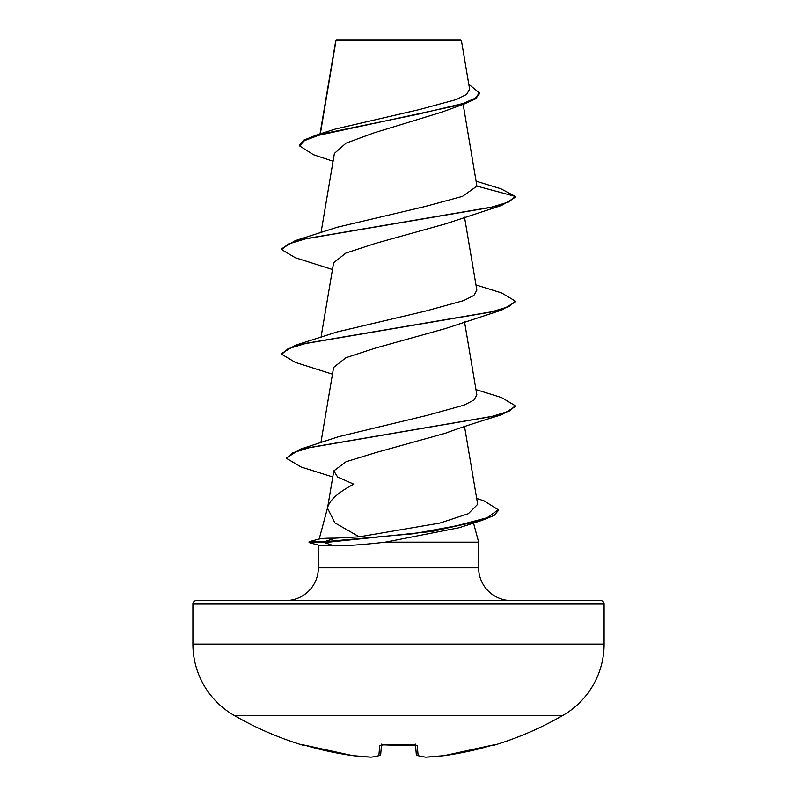 <?xml version="1.0" encoding="UTF-8"?>
<svg xmlns="http://www.w3.org/2000/svg" width="797" height="797" viewBox="0 0 797 797"><rect width="100%" height="100%" fill="white"/><g stroke="black" fill="none" stroke-linecap="round" stroke-linejoin="round"><path stroke-width="1.2" d="M303.398 744.926A1.753 1.753 -157.5 0 1 302.88 744.846L306.227 745.653A328.832 327.577 0 0 0 352.862 755.646L352.862 755.656A328.872 302.681 -77.1 0 0 371.153 757.14A328.872 125.378 -84.6 0 0 378.864 755.646L379.741 745.653L383.227 744.846A327.388 302.471 0 0 0 413.773 744.846L417.259 745.653L418.136 755.646A328.872 125.378 84.6 0 0 425.847 757.14A328.872 302.681 77.1 0 0 444.138 755.646L444.138 755.656A328.832 327.577 0 0 0 490.773 745.653L494.26 745.175A1.753 1.753 0 0 1 492.964 745.065M302.88 744.846L302.74 745.175A328.952 328.952 0 0 1 234.029 715.347L562.971 715.347A82.24 82.24 0 0 0 604.096 644.135L604.096 604.056L192.904 604.056L192.904 644.135L604.096 644.135M234.029 715.347A82.24 82.24 0 0 1 192.904 644.135M494.26 745.175A328.952 328.952 0 0 0 562.971 715.347M333.076 161.243L313.46 154.728L299.592 145.921L299.592 145.044L303.846 140.123L316.08 135.201L335.358 129.034L419.511 109.548L456.512 99.486L466.683 94.375L469.622 89.194L461.433 40.717L460.566 39.85L336.434 39.85L335.866 40.418M461.433 40.717L335.935 40.846L320.344 133.866M476.676 498.454L484.008 500.825L498.255 509.761L498.255 510.628L494.14 515.44L482.275 520.252L459.122 527.734L385.419 542.149C364.359 544.6 347.293 545.835 334.222 545.855L318.85 545.208L309.077 542.588L309.077 541.711L324.419 541.711L335.089 538.154L359.278 536.839L334.84 522.842L327.517 508.157L333.804 470.897L337.619 476.985L353.689 484.178C338.725 492.098 330.078 499.709 327.766 507.031M604.096 604.056A3.507 3.507 0 0 0 600.589 600.559L196.411 600.559A3.507 3.507 0 0 0 192.904 604.056M511.355 600.559A32.707 32.707 0 0 1 478.648 567.843L318.352 567.843A32.707 32.707 0 0 1 285.645 600.559M327.617 507.599L319.198 539.001M319.159 539.171C319.467 538.503 324.777 538.164 335.089 538.154M473.518 523.011L478.648 542.149L478.648 567.843M318.352 545.068L318.352 567.843M385.419 542.149L478.648 542.149M299.592 145.921L304.434 140.661L318.282 135.41L464.432 103.889L441.966 112.088L374.221 132.8L346.067 143.131L334.391 153.422L321.032 232.594M476.128 181.198L500.855 188.769L515.31 196.411L515.31 197.287L501.612 205.427L445.433 223.897L375.616 243.344L345.888 253.067L333.604 262.791L321.032 337.261M475.968 284.928L501.612 292.927L515.31 301.077L515.31 301.943L501.612 310.093L445.423 328.563L375.616 348.01L345.878 357.733L333.604 367.457L320.912 442.654M475.968 389.594L501.612 397.593L515.31 405.743L515.31 406.609L501.612 414.759C477.622 422.061 458.713 428.258 445.433 433.229L375.815 452.596L346.067 461.732L333.813 470.897M359.278 536.839L439.914 523.061L468.347 513.686L477.672 504.292L464.531 426.515M515.31 405.743L509.124 411.192L491.211 416.632L299.931 449.319L338.416 436.746L426.614 415.506L463.904 405.185L473.976 400.014L476.855 394.854L464.531 321.849M515.31 301.077L508.954 306.596L490.553 312.125L295.388 345.26L337.061 331.95L425.598 311.069L463.625 300.618L473.906 295.408L476.855 290.188L464.531 217.183M476.905 186.119L515.31 196.411L508.954 201.93L490.553 207.459L295.388 240.594L337.061 227.284L424.303 206.702L462.429 196.401L476.905 186.119L463.157 104.337M464.432 103.889L475.61 98.848L479.386 93.797L479.386 92.93L468.785 84.243M335.836 40.458L335.627 41.793M316.08 135.201L418.724 114.071L463.017 103.5L475.241 98.21L479.386 92.93M501.612 205.427L306.447 238.572L288.046 244.091L281.69 249.62L295.388 257.76L332.469 269.516M501.612 310.093L306.447 343.238L288.046 348.757L281.69 354.276L295.388 362.426L332.469 374.182M501.612 414.759L310.053 447.466L292.529 452.915L286.531 458.375L301.296 467.062L332.777 476.975M482.275 520.252L432.123 531.42L324.419 542.588L324.419 541.711L413.603 533.721L456.691 525.741L487.097 517.751L498.255 509.761M295.388 240.594L281.69 248.744L281.69 249.62M295.388 345.26L281.69 353.41L281.69 354.276M299.931 449.319L286.571 457.936M309.077 542.588L324.419 542.588L334.222 545.855M415.486 745.006L416.283 754.072A1.753 1.733 175 0 0 416.283 754.092A1.753 1.753 0 0 0 417.568 755.606A1.753 1.604 105.1 0 1 417.15 755.417M381.514 745.006L380.717 754.072A1.753 1.733 5 0 1 378.864 755.646A1.753 1.604 74.9 0 0 379.85 755.417M303.408 744.916L352.862 755.656A1.753 0.677 96.5 0 0 352.912 755.656L371.213 757.15A1.753 0.677 92.8 0 0 371.253 757.15M371.502 757.14A1.753 1.614 83.4 0 1 371.153 757.14A1.753 0.677 92.8 0 0 371.213 757.15A1.753 1.753 0 0 0 371.502 757.14L379.432 755.606A1.753 1.753 0 0 0 380.717 754.092M379.741 745.653A1.753 1.684 5 0 0 381.295 744.926M383.227 744.846L413.753 744.846M413.773 744.846L415.984 745.135L415.416 744.129M417.259 745.653A1.753 1.684 175 0 1 415.705 744.926M417.568 755.606L425.498 757.14A1.753 1.753 0 0 0 425.787 757.15A1.753 0.677 87.2 0 0 425.847 757.14A1.753 1.614 96.6 0 1 425.498 757.14L417.568 755.606A1.753 1.604 105.1 0 0 418.136 755.646A1.753 1.733 175 0 1 416.283 754.092M425.787 757.15L444.088 755.656A1.753 1.753 0 0 0 444.138 755.656A1.753 0.677 83.5 0 1 444.088 755.656L425.787 757.15A1.753 0.677 87.2 0 1 425.747 757.15M494.12 744.846A1.753 1.753 157.5 0 1 493.602 744.926M335.776 40.567L320.015 133.976M286.531 457.498L286.531 458.375M319.736 538.862L309.077 541.711M302.74 745.175L304.215 745.105M306.178 745.643L352.862 755.656A1.753 1.753 0 0 0 352.912 755.656L371.213 757.15M381.584 744.129L381.016 745.135L383.237 744.926M398.5 745.255L415.984 745.135M493.692 744.906L444.138 755.656L493.592 744.916"/></g></svg>
